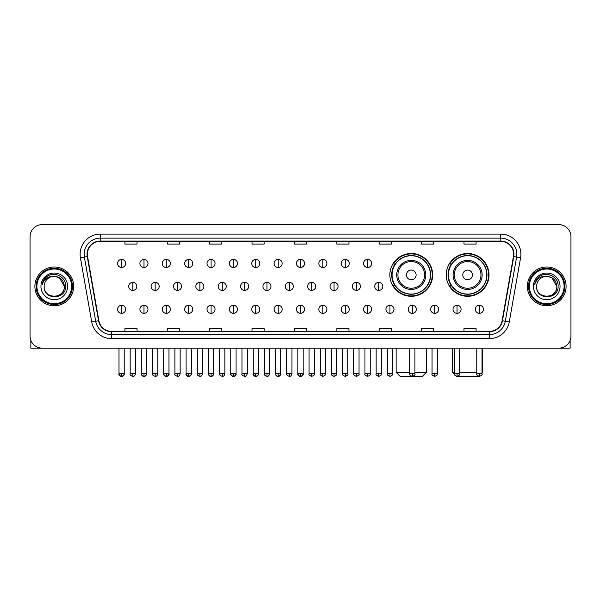 <?xml version="1.0" encoding="UTF-8"?>
<svg xmlns="http://www.w3.org/2000/svg" width="601" height="601" viewBox="0 0 601 601"><rect width="100%" height="100%" fill="white"/><g stroke="black" fill="none" stroke-linecap="round" stroke-linejoin="round"><path stroke-width="0.9" d="M446.22 274.905A21.396 21.396 0 0 0 467.616 296.301A21.396 21.396 0 0 0 489.011 274.905A21.396 21.396 0 0 0 467.616 253.517A21.396 21.396 0 0 0 446.22 274.905M389.869 274.905A21.396 21.396 0 0 0 411.264 296.301A21.396 21.396 0 0 0 432.66 274.905A21.396 21.396 0 0 0 411.264 253.517A21.396 21.396 0 0 0 389.869 274.905M395 285.806A19.578 19.578 0 0 1 395 264.012M451.351 285.806A19.578 19.578 0 0 1 451.351 264.012M30.05 236.719L30.05 336.019A12.11 12.11 0 0 0 42.16 348.129L558.84 348.129A12.11 12.11 0 0 0 570.95 336.019L570.95 236.719A12.11 12.11 0 0 0 558.84 224.616L42.16 224.616A12.11 12.11 0 0 0 30.05 236.719L30.05 336.019M34.896 286.369A19.375 19.375 0 0 0 54.27 305.751A19.375 19.375 0 0 0 73.645 286.369A19.375 19.375 0 0 0 54.27 266.994A19.375 19.375 0 0 0 34.896 286.369A19.375 19.375 0 0 0 54.27 305.751A19.375 19.375 0 0 0 73.645 286.369A19.375 19.375 0 0 0 54.27 266.994A19.375 19.375 0 0 0 34.896 286.369M527.355 286.369A19.375 19.375 0 0 0 546.73 305.751A19.375 19.375 0 0 0 566.104 286.369A19.375 19.375 0 0 0 546.73 266.994A19.375 19.375 0 0 0 527.355 286.369A19.375 19.375 0 0 0 546.73 305.751A19.375 19.375 0 0 0 566.104 286.369A19.375 19.375 0 0 0 546.73 266.994A19.375 19.375 0 0 0 527.355 286.369M87.37 254.283A12.914 12.914 0 0 1 100.284 241.362L500.716 241.362A12.914 12.914 0 0 1 513.434 256.522L502.12 320.709A12.914 12.914 0 0 1 489.394 331.376L111.606 331.376A12.914 12.914 0 0 1 98.88 320.709L87.566 256.522A12.914 12.914 0 0 1 87.37 254.283M87.047 254.283A13.237 13.237 0 0 0 87.25 256.582L98.564 320.761A13.237 13.237 0 0 0 111.606 331.699L489.394 331.699A13.237 13.237 0 0 0 502.436 320.761L513.75 256.582A13.237 13.237 0 0 0 500.716 241.039L100.284 241.039A13.237 13.237 0 0 0 87.047 254.283M80.414 257.784A20.186 20.186 0 0 1 100.284 234.097L500.716 234.097A20.186 20.186 0 0 1 520.586 257.784L509.272 321.971A20.186 20.186 0 0 1 489.394 338.648L111.606 338.648A20.186 20.186 0 0 1 91.728 321.971L80.414 257.784L84.388 257.085A16.144 16.144 0 0 1 100.284 238.139L500.716 238.139A16.144 16.144 0 0 1 516.612 257.085L505.298 321.265A16.144 16.144 0 0 1 489.394 334.607L111.606 334.607A16.144 16.144 0 0 1 95.702 321.265L84.388 257.085A16.144 16.144 0 0 1 84.14 254.283M558.84 224.616L42.16 224.616M42.16 348.129L558.84 348.129M570.95 336.019L570.95 236.719M502.436 320.761L505.298 321.265L516.612 257.085L520.586 257.784M294.445 241.362L294.445 244.096L306.555 244.096L306.555 241.362M252.059 241.362L252.059 244.096L264.17 244.096L264.17 241.362M209.674 241.362L209.674 244.096L221.784 244.096L221.784 241.362M167.296 241.362L167.296 244.096L179.406 244.096L179.406 241.362M124.91 241.362L124.91 244.096L137.02 244.096L137.02 241.362M336.83 241.362L336.83 244.096L348.941 244.096L348.941 241.362M379.216 241.362L379.216 244.096L391.326 244.096L391.326 241.362M421.594 241.362L421.594 244.096L433.704 244.096L433.704 241.362M463.98 241.362L463.98 244.096L476.09 244.096L476.09 241.362M306.555 331.376L306.555 328.649L294.445 328.649L294.445 331.376M264.17 331.376L264.17 328.649L252.059 328.649L252.059 331.376M221.784 331.376L221.784 328.649L209.674 328.649L209.674 331.376M179.406 331.376L179.406 328.649L167.296 328.649L167.296 331.376M137.02 331.376L137.02 328.649L124.91 328.649L124.91 331.376M348.941 331.376L348.941 328.649L336.83 328.649L336.83 331.376M391.326 331.376L391.326 328.649L379.216 328.649L379.216 331.376M433.704 331.376L433.704 328.649L421.594 328.649L421.594 331.376M476.09 331.376L476.09 328.649L463.98 328.649L463.98 331.376M30.854 340.369L30.854 348.129L77.679 348.129M71.624 286.369A17.354 17.354 0 0 0 54.27 269.015A17.354 17.354 0 0 0 36.909 286.369A17.354 17.354 0 0 0 54.27 303.73A17.354 17.354 0 0 0 71.624 286.369M72.436 286.369A18.165 18.165 0 0 0 54.27 268.204A18.165 18.165 0 0 0 36.105 286.369A18.165 18.165 0 0 0 54.27 304.534A18.165 18.165 0 0 0 72.436 286.369M64.36 286.369C63.759 280.239 60.401 276.881 54.27 276.28L59.319 277.632L64.36 286.369L59.319 277.632L54.27 276.28L59.319 277.632L64.36 286.369L59.319 277.632L54.27 276.28L59.319 277.632L64.36 286.369C64.976 299.388 43.557 299.388 44.181 286.369C43.28 300.38 66.11 300.064 65.637 286.369C66.388 276.76 53.789 270.653 46.532 276.843C44.001 278.954 42.521 281.644 42.085 284.904C43.986 278.894 48.05 276.017 54.27 276.28L59.319 277.632L64.36 286.369C64.976 299.388 43.557 299.388 44.181 286.369C43.557 299.388 64.976 299.388 64.36 286.369C64.976 299.388 43.557 299.388 44.181 286.369C43.557 299.388 64.976 299.388 64.36 286.369C64.976 299.388 43.557 299.388 44.181 286.369C43.557 299.388 64.976 299.388 64.36 286.369C64.976 299.388 43.557 299.388 44.181 286.369C43.557 299.388 64.976 299.388 64.36 286.369C64.976 299.388 43.557 299.388 44.181 286.369C43.557 299.388 64.976 299.388 64.36 286.369C64.976 299.388 43.557 299.388 44.181 286.369C43.557 299.388 64.976 299.388 64.36 286.369C64.976 299.388 43.557 299.388 44.181 286.369A10.089 10.089 0 0 1 54.27 276.28L59.319 277.632L64.36 286.369C64.765 294.205 54.691 299.411 48.546 294.685M40.951 286.369A13.32 13.32 0 0 0 54.27 299.696A13.32 13.32 0 0 0 67.59 286.369A13.32 13.32 0 0 0 54.27 273.049A13.32 13.32 0 0 0 40.951 286.369M46.525 276.843L43.55 280.382M43.37 280.727L43.633 280.239L43.37 280.727M414.938 372.35L426.402 372.35L422.36 376.384L400.161 376.384L396.127 372.35L409.687 372.35M416.11 274.905A4.846 4.846 0 0 0 411.264 270.067A4.846 4.846 0 0 0 406.419 274.905A4.846 4.846 0 0 0 411.264 279.75A4.846 4.846 0 0 0 416.11 274.905M425.793 274.905A14.529 14.529 0 0 0 411.264 260.376A14.529 14.529 0 0 0 396.735 274.905A14.529 14.529 0 0 0 411.264 289.442A14.529 14.529 0 0 0 425.793 274.905A14.529 14.529 0 0 1 411.264 289.442A14.529 14.529 0 0 1 396.735 274.905M430.436 274.905A19.172 19.172 0 0 0 411.264 255.733A19.172 19.172 0 0 0 392.092 274.905A19.172 19.172 0 0 0 411.264 294.084A19.172 19.172 0 0 0 430.436 274.905M432.254 274.905A20.99 20.99 0 0 1 393.324 285.806L395.27 285.806A19.352 19.352 0 0 0 424.066 289.419A19.352 19.352 0 0 0 424.066 260.398A19.352 19.352 0 0 0 395.27 264.012L393.324 264.012A20.99 20.99 0 0 1 432.254 274.905M478.787 376.316L456.444 376.316M459.66 372.35L476.773 372.35M482.025 372.35L482.753 372.35L482.025 373.078M472.461 274.905A4.846 4.846 0 0 0 467.616 270.067A4.846 4.846 0 0 0 462.77 274.905A4.846 4.846 0 0 0 467.616 279.75A4.846 4.846 0 0 0 472.461 274.905M482.145 274.905A14.529 14.529 0 0 0 467.616 260.376A14.529 14.529 0 0 0 453.079 274.905A14.529 14.529 0 0 0 467.616 289.442A14.529 14.529 0 0 0 482.145 274.905A14.529 14.529 0 0 1 467.616 289.442A14.529 14.529 0 0 1 453.079 274.905M486.787 274.905A19.172 19.172 0 0 0 467.616 255.733A19.172 19.172 0 0 0 448.444 274.905A19.172 19.172 0 0 0 467.616 294.084A19.172 19.172 0 0 0 486.787 274.905M452.478 348.129L452.478 372.35L454.416 372.35M488.605 274.905A20.99 20.99 0 0 1 449.676 285.806L451.621 285.806A19.352 19.352 0 0 0 480.417 289.419A19.352 19.352 0 0 0 480.417 260.398A19.352 19.352 0 0 0 451.621 264.012L449.676 264.012A20.99 20.99 0 0 1 488.605 274.905M121.597 259.407A4.034 4.034 0 0 0 117.563 263.441A4.034 4.034 0 0 0 121.597 267.483A4.034 4.034 0 0 0 125.639 263.441A4.034 4.034 0 0 0 121.597 259.407L121.597 267.483A4.034 4.034 0 0 0 125.639 263.441A4.034 4.034 0 0 0 121.597 259.407M143.962 259.407A4.034 4.034 0 0 0 139.928 263.441A4.034 4.034 0 0 0 143.962 267.483A4.034 4.034 0 0 0 147.996 263.441A4.034 4.034 0 0 0 143.962 259.407L143.962 267.483A4.034 4.034 0 0 0 147.996 263.441A4.034 4.034 0 0 0 143.962 259.407M166.327 259.407A4.034 4.034 0 0 0 162.285 263.441A4.034 4.034 0 0 0 166.327 267.483A4.034 4.034 0 0 0 170.361 263.441A4.034 4.034 0 0 0 166.327 259.407L166.327 267.483A4.034 4.034 0 0 0 170.361 263.441A4.034 4.034 0 0 0 166.327 259.407M188.684 259.407A4.034 4.034 0 0 0 184.65 263.441A4.034 4.034 0 0 0 188.684 267.483A4.034 4.034 0 0 0 192.726 263.441A4.034 4.034 0 0 0 188.684 259.407L188.684 267.483A4.034 4.034 0 0 0 192.726 263.441A4.034 4.034 0 0 0 188.684 259.407M211.049 259.407A4.034 4.034 0 0 0 207.014 263.441A4.034 4.034 0 0 0 211.049 267.483A4.034 4.034 0 0 0 215.083 263.441A4.034 4.034 0 0 0 211.049 259.407L211.049 267.483A4.034 4.034 0 0 0 215.083 263.441A4.034 4.034 0 0 0 211.049 259.407M233.413 259.407A4.034 4.034 0 0 0 229.379 263.441A4.034 4.034 0 0 0 233.413 267.483A4.034 4.034 0 0 0 237.448 263.441A4.034 4.034 0 0 0 233.413 259.407L233.413 267.483A4.034 4.034 0 0 0 237.448 263.441A4.034 4.034 0 0 0 233.413 259.407M255.778 259.407A4.034 4.034 0 0 0 251.736 263.441A4.034 4.034 0 0 0 255.778 267.483A4.034 4.034 0 0 0 259.812 263.441A4.034 4.034 0 0 0 255.778 259.407L255.778 267.483A4.034 4.034 0 0 0 259.812 263.441A4.034 4.034 0 0 0 255.778 259.407M278.135 259.407A4.034 4.034 0 0 0 274.101 263.441A4.034 4.034 0 0 0 278.135 267.483A4.034 4.034 0 0 0 282.177 263.441A4.034 4.034 0 0 0 278.135 259.407L278.135 267.483A4.034 4.034 0 0 0 282.177 263.441A4.034 4.034 0 0 0 278.135 259.407M300.5 259.407A4.034 4.034 0 0 0 296.466 263.441A4.034 4.034 0 0 0 300.5 267.483A4.034 4.034 0 0 0 304.534 263.441A4.034 4.034 0 0 0 300.5 259.407L300.5 267.483A4.034 4.034 0 0 0 304.534 263.441A4.034 4.034 0 0 0 300.5 259.407M322.865 259.407A4.034 4.034 0 0 0 318.823 263.441A4.034 4.034 0 0 0 322.865 267.483A4.034 4.034 0 0 0 326.899 263.441A4.034 4.034 0 0 0 322.865 259.407L322.865 267.483A4.034 4.034 0 0 0 326.899 263.441A4.034 4.034 0 0 0 322.865 259.407M345.222 259.407A4.034 4.034 0 0 0 341.188 263.441A4.034 4.034 0 0 0 345.222 267.483A4.034 4.034 0 0 0 349.264 263.441A4.034 4.034 0 0 0 345.222 259.407L345.222 267.483A4.034 4.034 0 0 0 349.264 263.441A4.034 4.034 0 0 0 345.222 259.407M367.587 259.407A4.034 4.034 0 0 0 363.552 263.441A4.034 4.034 0 0 0 367.587 267.483A4.034 4.034 0 0 0 371.621 263.441A4.034 4.034 0 0 0 367.587 259.407L367.587 267.483A4.034 4.034 0 0 0 371.621 263.441A4.034 4.034 0 0 0 367.587 259.407M132.783 282.335A4.034 4.034 0 0 0 128.742 286.369A4.034 4.034 0 0 0 132.783 290.411A4.034 4.034 0 0 0 136.818 286.369A4.034 4.034 0 0 0 132.783 282.335L132.783 290.411A4.034 4.034 0 0 0 136.818 286.369A4.034 4.034 0 0 0 132.783 282.335M155.141 282.335A4.034 4.034 0 0 0 151.106 286.369A4.034 4.034 0 0 0 155.141 290.411A4.034 4.034 0 0 0 159.182 286.369A4.034 4.034 0 0 0 155.141 282.335L155.141 290.411A4.034 4.034 0 0 0 159.182 286.369A4.034 4.034 0 0 0 155.141 282.335M177.505 282.335A4.034 4.034 0 0 0 173.471 286.369A4.034 4.034 0 0 0 177.505 290.411A4.034 4.034 0 0 0 181.54 286.369A4.034 4.034 0 0 0 177.505 282.335L177.505 290.411A4.034 4.034 0 0 0 181.54 286.369A4.034 4.034 0 0 0 177.505 282.335M199.87 282.335A4.034 4.034 0 0 0 195.828 286.369A4.034 4.034 0 0 0 199.87 290.411A4.034 4.034 0 0 0 203.904 286.369A4.034 4.034 0 0 0 199.87 282.335L199.87 290.411A4.034 4.034 0 0 0 203.904 286.369A4.034 4.034 0 0 0 199.87 282.335M222.227 282.335A4.034 4.034 0 0 0 218.193 286.369A4.034 4.034 0 0 0 222.227 290.411A4.034 4.034 0 0 0 226.269 286.369A4.034 4.034 0 0 0 222.227 282.335L222.227 290.411A4.034 4.034 0 0 0 226.269 286.369A4.034 4.034 0 0 0 222.227 282.335M244.592 282.335A4.034 4.034 0 0 0 240.558 286.369A4.034 4.034 0 0 0 244.592 290.411A4.034 4.034 0 0 0 248.634 286.369A4.034 4.034 0 0 0 244.592 282.335L244.592 290.411A4.034 4.034 0 0 0 248.634 286.369A4.034 4.034 0 0 0 244.592 282.335M266.957 282.335A4.034 4.034 0 0 0 262.922 286.369A4.034 4.034 0 0 0 266.957 290.411A4.034 4.034 0 0 0 270.991 286.369A4.034 4.034 0 0 0 266.957 282.335L266.957 290.411A4.034 4.034 0 0 0 270.991 286.369A4.034 4.034 0 0 0 266.957 282.335M289.321 282.335A4.034 4.034 0 0 0 285.28 286.369A4.034 4.034 0 0 0 289.321 290.411A4.034 4.034 0 0 0 293.356 286.369A4.034 4.034 0 0 0 289.321 282.335L289.321 290.411A4.034 4.034 0 0 0 293.356 286.369A4.034 4.034 0 0 0 289.321 282.335M311.679 282.335A4.034 4.034 0 0 0 307.644 286.369A4.034 4.034 0 0 0 311.679 290.411A4.034 4.034 0 0 0 315.72 286.369A4.034 4.034 0 0 0 311.679 282.335L311.679 290.411A4.034 4.034 0 0 0 315.72 286.369A4.034 4.034 0 0 0 311.679 282.335M334.043 282.335A4.034 4.034 0 0 0 330.009 286.369A4.034 4.034 0 0 0 334.043 290.411A4.034 4.034 0 0 0 338.078 286.369A4.034 4.034 0 0 0 334.043 282.335L334.043 290.411A4.034 4.034 0 0 0 338.078 286.369A4.034 4.034 0 0 0 334.043 282.335M356.408 282.335A4.034 4.034 0 0 0 352.366 286.369A4.034 4.034 0 0 0 356.408 290.411A4.034 4.034 0 0 0 360.442 286.369A4.034 4.034 0 0 0 356.408 282.335L356.408 290.411A4.034 4.034 0 0 0 360.442 286.369A4.034 4.034 0 0 0 356.408 282.335M378.773 282.335A4.034 4.034 0 0 0 374.731 286.369A4.034 4.034 0 0 0 378.773 290.411A4.034 4.034 0 0 0 382.807 286.369A4.034 4.034 0 0 0 378.773 282.335L378.773 290.411A4.034 4.034 0 0 0 382.807 286.369A4.034 4.034 0 0 0 378.773 282.335M121.597 305.263A4.034 4.034 0 0 0 117.563 309.297A4.034 4.034 0 0 0 121.597 313.339A4.034 4.034 0 0 0 125.639 309.297A4.034 4.034 0 0 0 121.597 305.263L121.597 313.339A4.034 4.034 0 0 0 125.639 309.297A4.034 4.034 0 0 0 121.597 305.263M143.962 305.263A4.034 4.034 0 0 0 139.928 309.297A4.034 4.034 0 0 0 143.962 313.339A4.034 4.034 0 0 0 147.996 309.297A4.034 4.034 0 0 0 143.962 305.263L143.962 313.339A4.034 4.034 0 0 0 147.996 309.297A4.034 4.034 0 0 0 143.962 305.263M166.327 305.263A4.034 4.034 0 0 0 162.285 309.297A4.034 4.034 0 0 0 166.327 313.339A4.034 4.034 0 0 0 170.361 309.297A4.034 4.034 0 0 0 166.327 305.263L166.327 313.339A4.034 4.034 0 0 0 170.361 309.297A4.034 4.034 0 0 0 166.327 305.263M188.684 305.263A4.034 4.034 0 0 0 184.65 309.297A4.034 4.034 0 0 0 188.684 313.339A4.034 4.034 0 0 0 192.726 309.297A4.034 4.034 0 0 0 188.684 305.263L188.684 313.339A4.034 4.034 0 0 0 192.726 309.297A4.034 4.034 0 0 0 188.684 305.263M211.049 305.263A4.034 4.034 0 0 0 207.014 309.297A4.034 4.034 0 0 0 211.049 313.339A4.034 4.034 0 0 0 215.083 309.297A4.034 4.034 0 0 0 211.049 305.263L211.049 313.339A4.034 4.034 0 0 0 215.083 309.297A4.034 4.034 0 0 0 211.049 305.263M233.413 305.263A4.034 4.034 0 0 0 229.379 309.297A4.034 4.034 0 0 0 233.413 313.339A4.034 4.034 0 0 0 237.448 309.297A4.034 4.034 0 0 0 233.413 305.263L233.413 313.339A4.034 4.034 0 0 0 237.448 309.297A4.034 4.034 0 0 0 233.413 305.263M255.778 305.263A4.034 4.034 0 0 0 251.736 309.297A4.034 4.034 0 0 0 255.778 313.339A4.034 4.034 0 0 0 259.812 309.297A4.034 4.034 0 0 0 255.778 305.263L255.778 313.339A4.034 4.034 0 0 0 259.812 309.297A4.034 4.034 0 0 0 255.778 305.263M278.135 305.263A4.034 4.034 0 0 0 274.101 309.297A4.034 4.034 0 0 0 278.135 313.339A4.034 4.034 0 0 0 282.177 309.297A4.034 4.034 0 0 0 278.135 305.263L278.135 313.339A4.034 4.034 0 0 0 282.177 309.297A4.034 4.034 0 0 0 278.135 305.263M300.5 305.263A4.034 4.034 0 0 0 296.466 309.297A4.034 4.034 0 0 0 300.5 313.339A4.034 4.034 0 0 0 304.534 309.297A4.034 4.034 0 0 0 300.5 305.263L300.5 313.339A4.034 4.034 0 0 0 304.534 309.297A4.034 4.034 0 0 0 300.5 305.263M322.865 305.263A4.034 4.034 0 0 0 318.823 309.297A4.034 4.034 0 0 0 322.865 313.339A4.034 4.034 0 0 0 326.899 309.297A4.034 4.034 0 0 0 322.865 305.263L322.865 313.339A4.034 4.034 0 0 0 326.899 309.297A4.034 4.034 0 0 0 322.865 305.263M345.222 305.263A4.034 4.034 0 0 0 341.188 309.297A4.034 4.034 0 0 0 345.222 313.339A4.034 4.034 0 0 0 349.264 309.297A4.034 4.034 0 0 0 345.222 305.263L345.222 313.339A4.034 4.034 0 0 0 349.264 309.297A4.034 4.034 0 0 0 345.222 305.263M367.587 305.263A4.034 4.034 0 0 0 363.552 309.297A4.034 4.034 0 0 0 367.587 313.339A4.034 4.034 0 0 0 371.621 309.297A4.034 4.034 0 0 0 367.587 305.263L367.587 313.339A4.034 4.034 0 0 0 371.621 309.297A4.034 4.034 0 0 0 367.587 305.263M389.951 305.263A4.034 4.034 0 0 0 385.917 309.297A4.034 4.034 0 0 0 389.951 313.339A4.034 4.034 0 0 0 393.986 309.297A4.034 4.034 0 0 0 389.951 305.263L389.951 313.339A4.034 4.034 0 0 0 393.986 309.297A4.034 4.034 0 0 0 389.951 305.263M412.316 305.263A4.034 4.034 0 0 0 408.274 309.297A4.034 4.034 0 0 0 412.316 313.339A4.034 4.034 0 0 0 416.35 309.297A4.034 4.034 0 0 0 412.316 305.263L412.316 313.339A4.034 4.034 0 0 0 416.35 309.297A4.034 4.034 0 0 0 412.316 305.263M434.673 305.263A4.034 4.034 0 0 0 430.639 309.297A4.034 4.034 0 0 0 434.673 313.339A4.034 4.034 0 0 0 438.715 309.297A4.034 4.034 0 0 0 434.673 305.263L434.673 313.339A4.034 4.034 0 0 0 438.715 309.297A4.034 4.034 0 0 0 434.673 305.263M457.038 305.263A4.034 4.034 0 0 0 453.004 309.297A4.034 4.034 0 0 0 457.038 313.339A4.034 4.034 0 0 0 461.072 309.297A4.034 4.034 0 0 0 457.038 305.263L457.038 313.339A4.034 4.034 0 0 0 461.072 309.297A4.034 4.034 0 0 0 457.038 305.263M479.403 305.263A4.034 4.034 0 0 0 475.361 309.297A4.034 4.034 0 0 0 479.403 313.339A4.034 4.034 0 0 0 483.437 309.297A4.034 4.034 0 0 0 479.403 305.263L479.403 313.339A4.034 4.034 0 0 0 483.437 309.297A4.034 4.034 0 0 0 479.403 305.263M570.146 340.369L570.146 348.129L523.321 348.129M564.091 286.369A17.354 17.354 0 0 0 546.73 269.015A17.354 17.354 0 0 0 529.376 286.369A17.354 17.354 0 0 0 546.73 303.73A17.354 17.354 0 0 0 564.091 286.369M564.895 286.369A18.165 18.165 0 0 0 546.73 268.204A18.165 18.165 0 0 0 528.564 286.369A18.165 18.165 0 0 0 546.73 304.534A18.165 18.165 0 0 0 564.895 286.369M536.64 286.369A10.089 10.089 0 0 1 546.73 276.28L551.778 277.632L556.819 286.369L551.778 277.632L546.73 276.28L551.778 277.632L556.819 286.369L551.778 277.632L546.73 276.28L551.778 277.632L556.819 286.369L551.778 277.632L546.73 276.28L551.778 277.632L556.819 286.369C557.443 299.388 536.024 299.388 536.64 286.369C535.739 300.38 558.569 300.064 558.096 286.369C558.847 276.76 546.249 270.653 538.992 276.843C536.46 278.954 534.98 281.644 534.544 284.904C536.445 278.894 540.509 276.017 546.73 276.28L551.778 277.632L556.819 286.369C557.443 299.388 536.024 299.388 536.64 286.369C536.024 299.388 557.443 299.388 556.819 286.369C557.443 299.388 536.024 299.388 536.64 286.369C536.024 299.388 557.443 299.388 556.819 286.369C557.443 299.388 536.024 299.388 536.64 286.369C536.024 299.388 557.443 299.388 556.819 286.369C557.443 299.388 536.024 299.388 536.64 286.369C536.024 299.388 557.443 299.388 556.819 286.369C557.443 299.388 536.024 299.388 536.64 286.369C536.024 299.388 557.443 299.388 556.819 286.369C557.225 294.205 547.15 299.411 541.005 294.685M546.73 276.28C552.86 276.881 556.226 280.239 556.819 286.369M533.41 286.369A13.32 13.32 0 0 0 546.73 299.696A13.32 13.32 0 0 0 560.049 286.369A13.32 13.32 0 0 0 546.73 273.049A13.32 13.32 0 0 0 533.41 286.369M538.992 276.843L536.017 280.382M535.829 280.727L536.1 280.239L535.829 280.727M500.716 234.097L500.716 241.039M84.388 257.085L87.25 256.582M111.606 338.648L111.606 331.699M489.394 331.699L489.394 338.648M91.728 321.971L98.564 320.761M513.75 256.582L516.612 257.085M100.284 234.097L100.284 241.039M505.298 321.265L509.272 321.971M424.614 274.905A13.35 13.35 0 0 0 411.264 261.555A13.35 13.35 0 0 0 397.915 274.905A13.35 13.35 0 0 0 411.264 288.255A13.35 13.35 0 0 0 424.614 274.905M480.965 274.905A13.35 13.35 0 0 0 467.616 261.555A13.35 13.35 0 0 0 454.266 274.905A13.35 13.35 0 0 0 467.616 288.255A13.35 13.35 0 0 0 480.965 274.905M132.783 373.762L130.154 373.762C129.628 374.603 130.5 375.475 132.783 376.384L132.783 373.762L135.405 373.762L135.405 348.129M155.141 373.762L152.519 373.762C151.985 374.603 152.864 375.475 155.141 376.384L155.141 373.762L157.77 373.762L157.77 348.129M177.505 373.762L174.883 373.762C174.35 374.603 175.222 375.475 177.505 376.384L177.505 373.762L180.127 373.762L180.127 348.129M199.87 373.762L197.248 373.762C196.715 374.603 197.586 375.475 199.87 376.384L199.87 373.762L202.492 373.762L202.492 348.129M222.227 373.762L219.605 373.762C219.072 374.603 219.951 375.475 222.227 376.384L222.227 373.762L224.857 373.762L224.857 348.129M244.592 373.762L241.97 373.762C241.437 374.603 242.316 375.475 244.592 376.384L244.592 373.762L247.214 373.762L247.214 348.129M266.957 373.762L264.335 373.762C263.801 374.603 264.673 375.475 266.957 376.384L266.957 373.762L269.579 373.762L269.579 348.129M289.321 373.762L286.692 373.762C286.166 374.603 287.038 375.475 289.321 376.384L289.321 373.762L291.943 373.762L291.943 348.129M311.679 373.762L309.057 373.762C308.523 374.603 309.402 375.475 311.679 376.384L311.679 373.762L314.308 373.762L314.308 348.129M334.043 373.762L331.421 373.762C330.888 374.603 331.76 375.475 334.043 376.384L334.043 373.762L336.665 373.762L336.665 348.129M356.408 373.762L353.786 373.762C353.253 374.603 354.124 375.475 356.408 376.384L356.408 373.762L359.03 373.762L359.03 348.129M378.773 373.762L376.143 373.762C375.61 374.603 376.489 375.475 378.773 376.384L378.773 373.762L381.395 373.762L381.395 348.129M121.597 373.762L118.975 373.762C118.442 374.603 119.321 375.475 121.597 376.384L121.597 373.762L124.227 373.762C124.753 374.603 123.881 375.475 121.597 376.384C120.305 376.511 119.434 375.633 118.975 373.762L118.975 348.129M143.962 373.762L141.34 373.762C140.807 374.603 141.678 375.475 143.962 376.384L143.962 373.762L146.584 373.762C147.117 374.603 146.246 375.475 143.962 376.384C142.67 376.511 141.798 375.633 141.34 373.762L141.34 348.129M166.327 373.762L163.697 373.762C163.171 374.603 164.043 375.475 166.327 376.384L166.327 373.762L168.949 373.762C169.482 374.603 168.603 375.475 166.327 376.384C165.035 376.511 164.156 375.633 163.697 373.762L163.697 348.129M188.684 373.762L186.062 373.762C185.529 374.603 186.408 375.475 188.684 376.384L188.684 373.762L191.313 373.762C191.847 374.603 190.968 375.475 188.684 376.384C187.399 376.511 186.52 375.633 186.062 373.762L186.062 348.129L186.062 373.762M211.049 373.762L208.427 373.762C207.893 374.603 208.765 375.475 211.049 376.384L211.049 373.762L213.671 373.762C214.204 374.603 213.332 375.475 211.049 376.384C209.757 376.511 208.885 375.633 208.427 373.762L208.427 348.129M233.413 373.762L230.792 373.762C230.258 374.603 231.13 375.475 233.413 376.384L233.413 373.762L236.035 373.762C236.569 374.603 235.697 375.475 233.413 376.384C232.121 376.511 231.25 375.633 230.792 373.762L230.792 348.129M255.778 373.762L253.149 373.762C252.615 374.603 253.494 375.475 255.778 376.384L255.778 373.762L258.4 373.762C258.933 374.603 258.054 375.475 255.778 376.384C254.486 376.511 253.607 375.633 253.149 373.762L253.149 348.129M278.135 373.762L275.513 373.762C274.98 374.603 275.859 375.475 278.135 376.384L278.135 373.762L280.765 373.762C281.291 374.603 280.419 375.475 278.135 376.384C276.843 376.511 275.972 375.633 275.513 373.762L275.513 348.129M300.5 373.762L297.878 373.762C297.345 374.603 298.216 375.475 300.5 376.384L300.5 373.762L303.122 373.762C303.655 374.603 302.784 375.475 300.5 376.384C299.208 376.511 298.336 375.633 297.878 373.762L297.878 348.129M322.865 373.762L320.235 373.762C319.709 374.603 320.581 375.475 322.865 376.384L322.865 373.762L325.487 373.762L325.487 348.129L325.487 373.762C326.02 374.603 325.141 375.475 322.865 376.384M345.222 373.762L342.6 373.762L342.6 348.129L342.6 373.762C342.067 374.603 342.946 375.475 345.222 376.384L345.222 373.762L347.851 373.762L347.851 348.129M367.587 373.762L364.965 373.762C364.431 374.603 365.303 375.475 367.587 376.384L367.587 373.762L370.208 373.762L370.208 348.129M389.951 373.762L387.329 373.762C386.796 374.603 387.668 375.475 389.951 376.384L389.951 373.762L392.573 373.762L392.573 348.129M412.316 373.762L409.687 373.762C409.153 374.603 410.032 375.475 412.316 376.384L412.316 373.762L414.938 373.762L414.938 348.129M434.673 373.762L432.051 373.762C431.518 374.603 432.397 375.475 434.673 376.384L434.673 373.762L437.303 373.762L437.303 348.129M457.038 373.762L454.416 373.762C453.883 374.603 454.754 375.475 457.038 376.384L457.038 373.762L459.66 373.762L459.66 348.129M479.403 373.762L476.773 373.762C476.247 374.603 477.119 375.475 479.403 376.384L479.403 373.762L482.025 373.762L482.025 348.129M426.402 348.129L426.402 372.35M396.127 348.129L396.127 372.35M482.753 348.129L482.753 372.35M454.484 374.355L452.478 372.35M130.154 373.762L130.154 348.129M135.405 373.762C134.947 375.633 134.076 376.511 132.783 376.384M152.519 373.762L152.519 348.129M157.77 373.762C157.312 375.633 156.433 376.511 155.141 376.384M174.883 373.762L174.883 348.129M180.127 373.762C179.669 375.633 178.797 376.511 177.505 376.384M197.248 373.762L197.248 348.129M202.492 373.762C202.034 375.633 201.162 376.511 199.87 376.384M219.605 373.762L219.605 348.129M224.857 373.762C224.398 375.633 223.519 376.511 222.227 376.384M241.97 373.762L241.97 348.129M247.214 373.762C246.763 375.633 245.884 376.511 244.592 376.384M264.335 373.762L264.335 348.129M269.579 373.762C269.12 375.633 268.249 376.511 266.957 376.384M286.692 373.762L286.692 348.129M291.943 373.762C291.485 375.633 290.614 376.511 289.321 376.384M309.057 373.762L309.057 348.129M314.308 373.762C314.834 374.603 313.962 375.475 311.679 376.384M331.421 373.762L331.421 348.129M336.665 373.762C337.199 374.603 336.327 375.475 334.043 376.384M353.786 373.762L353.786 348.129M359.03 373.762C359.563 374.603 358.684 375.475 356.408 376.384M376.143 373.762L376.143 348.129M381.395 373.762C381.928 374.603 381.049 375.475 378.773 376.384M121.597 376.384C122.889 376.511 123.768 375.633 124.227 373.762L124.227 348.129M143.962 376.384C145.254 376.511 146.126 375.633 146.584 373.762L146.584 348.129M166.327 376.384C167.619 376.511 168.49 375.633 168.949 373.762L168.949 348.129M188.684 376.384C189.976 376.511 190.855 375.633 191.313 373.762L191.313 348.129M211.049 376.384C212.341 376.511 213.212 375.633 213.671 373.762L213.671 348.129M233.413 376.384C234.706 376.511 235.577 375.633 236.035 373.762L236.035 348.129M255.778 376.384C257.063 376.511 257.942 375.633 258.4 373.762L258.4 348.129M278.135 376.384C279.427 376.511 280.306 375.633 280.765 373.762L280.765 348.129M300.5 376.384C301.792 376.511 302.664 375.633 303.122 373.762L303.122 348.129M320.235 373.762L320.235 348.129M347.851 373.762C348.385 374.603 347.506 375.475 345.222 376.384M364.965 373.762L364.965 348.129M370.208 373.762C370.742 374.603 369.87 375.475 367.587 376.384M387.329 373.762L387.329 348.129M392.573 373.762C393.107 374.603 392.235 375.475 389.951 376.384M409.687 373.762L409.687 348.129M414.938 373.762C415.471 374.603 414.592 375.475 412.316 376.384M432.051 373.762L432.051 348.129M437.303 373.762C437.828 374.603 436.957 375.475 434.673 376.384M454.416 373.762L454.416 348.129M459.66 373.762C460.193 374.603 459.322 375.475 457.038 376.384M476.773 373.762L476.773 348.129M482.025 373.762C482.558 374.603 481.679 375.475 479.403 376.384"/></g></svg>
